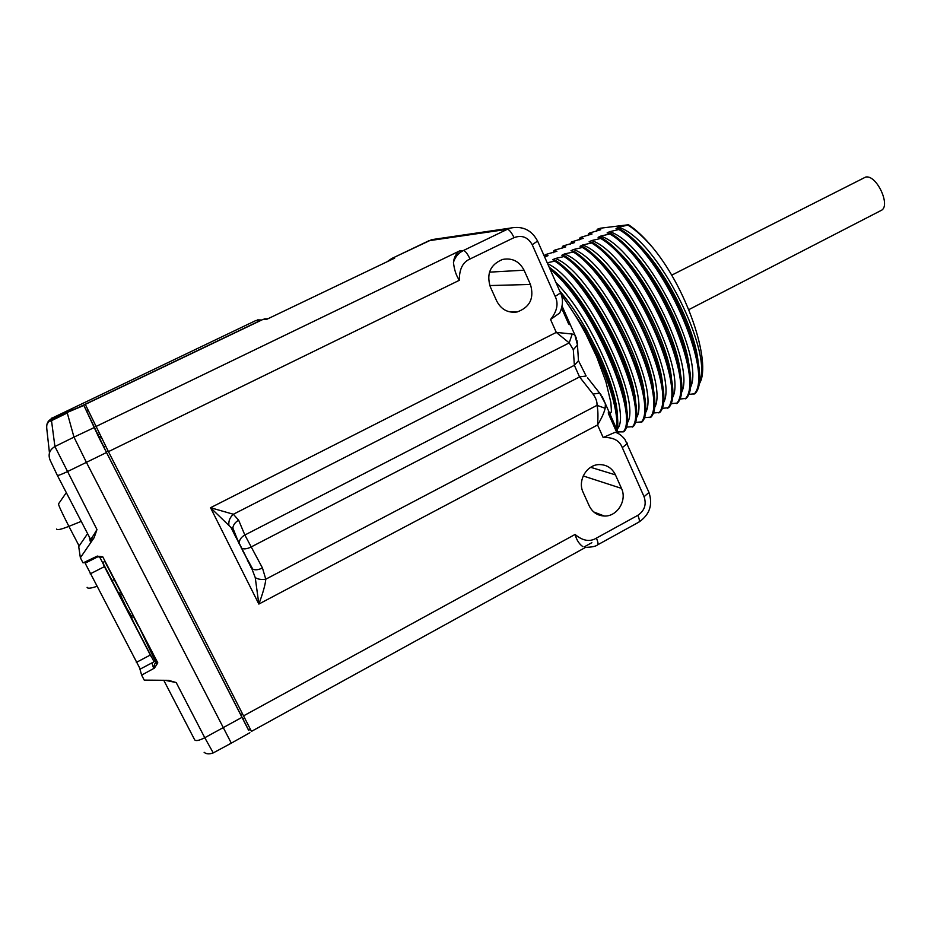 <?xml version="1.0" encoding="UTF-8"?>
<svg xmlns="http://www.w3.org/2000/svg" width="931" height="931" viewBox="0 0 931 931"><rect width="100%" height="100%" fill="white"/><g stroke="black" fill="none" stroke-linecap="round" stroke-linejoin="round"><path stroke-width="1.4" d="M86.734 411.176L88.166 410.49M387.436 261.518L391.916 258.434L394.651 258.131L266.173 319.601L263.194 319.321L85.303 404.38L108.438 451.64L251.475 731.382L585.878 547.219M263.194 319.321L268.047 318.635M250.369 729.276L248.589 730.253L99.035 437.826L83.883 405.427L77.89 407.755L259.702 320.811L256.06 320.439L261.274 320.241M261.204 320.264L259.702 320.811M49.459 452.862L46.829 429.214C46.282 424.478 47.481 421.254 50.414 419.532L83.883 405.439L106.506 452.513L248.67 730.218M204.122 752.295C206.24 754.145 209.277 754.343 213.257 752.9L231.307 743.159L86.408 462.346L106.506 452.513M93.938 427.701L73.98 437.128L86.408 462.346L67.055 471.784C61.213 474.554 57.966 475.729 57.303 475.299L50.134 460.193C47.865 454.456 49.459 449.906 54.917 446.531L96.964 529.553L94.124 537.699L80.369 557.75L78.716 546.602M97.65 556.051L99.733 557.599L102.736 556.761L97.127 556.179L83.057 562.906L80.369 557.75M154.418 668.109L153.475 667.806L154.86 663.733L157.804 662.884L154.418 668.109L141.628 675.126L144.235 680.119L168.546 680.328L176.203 682.563L165.031 680.293M57.35 475.38L90.4 539.037C90.633 539.829 92.821 536.663 96.964 529.553M90.447 539.119L90.249 541.26L94.124 537.699M53.02 419.625L50.611 421.161L51.508 420.661L54.917 446.531L73.98 437.128L67.276 412.98L53.02 419.625L52.788 417.984M244.585 718.01L242.816 718.988M105.564 446.007L103.678 446.927M100.932 436.907L99.035 437.826M100.548 436.15L98.674 437.058M67.276 412.98L51.508 420.661M139.766 668.528L141.628 675.126M100.024 557.692L153.929 661.51M98.57 556.401L85.14 563.197L84.919 562.01M85.14 563.197L140.244 669.075L154.15 661.72M151.287 656.855L103.399 564.663M131.771 616.566L126.616 608.094L119.459 592.896L118.353 593.466M391.683 258.55L428.97 240.71L507.29 229.317L463.44 250.509C458.494 252.976 455.166 256.909 453.455 262.309C454.049 257.352 456.085 253.558 459.553 250.939L463.44 250.509C465.279 250.846 467.478 253.674 470.027 258.993C462.777 262.088 459.216 269.187 459.355 280.289C456.155 275.564 454.188 269.571 453.455 262.309M582.783 546.59C579.152 544.041 576.58 539.992 575.067 534.452C582.748 540.911 589.847 542.133 596.375 538.13L637.84 515.32C644.578 510.7 646.661 504.486 644.066 496.7L622.28 447.613C619.522 440.468 613.157 437.105 603.16 437.523L615.054 432.321L616.59 432.659M560.986 310.221L559.694 312.979L550.547 319.508C557.169 311.175 558.705 303.471 555.155 296.407L532.206 244.713L537.583 241.059M532.206 244.713C527.958 237.149 521.895 234.798 514.04 237.638L470.027 258.993M583.12 492.313C577.313 480.629 586.786 464.534 599.378 464.581C606.721 464.662 612.074 468.084 615.438 474.857L621.477 488.379C627.354 500.331 617.218 516.728 604.324 516.03C597.458 515.658 592.43 512.271 589.242 505.882L583.12 492.313M496.77 301.132L490.3 286.818C486.285 273.667 490.369 264.544 502.554 259.446C512.155 257.678 519.335 261.262 524.072 270.199L530.437 284.455C534.417 298.106 529.972 307.277 517.136 311.966C508.035 313.2 501.25 309.592 496.77 301.132M561.998 306.73L569.446 323.523L568.62 323.941L561.649 308.219M247.367 560.206L251.486 567.712L255.234 577.569L258.853 604.068L210.534 507.721L556.284 332.39L572.204 334.031L574.858 334.916L576.475 338.512M568.62 323.941L569.551 324.651L569.446 323.523M577.045 340.653L577.476 345.052L573.31 349.707L574.369 365.301L244.853 535.022L262.449 567.957L265.777 579.198C265.393 584.365 263.089 592.663 258.853 604.068L597.562 424.978C598.214 416.122 598.028 409.582 596.992 405.346L605.162 408.278L605.406 403.775L602.252 396.676M550.547 319.508L556.284 332.39L569.202 342.876L572.204 334.031M251.684 568.096L230.969 527.435L210.534 507.721L233.378 514.249L569.202 342.876L573.31 349.707M228.84 524.805C228.549 520.72 230.05 517.205 233.378 514.249L238.662 520.254L244.853 535.022C241.501 536.873 239.604 539.445 239.151 542.715L239.372 544.216M233.332 531.392L232.843 528.017C233.32 524.712 235.252 522.128 238.662 520.254M239.116 543.727L232.843 528.017L230.969 527.435L235.904 537.292M241.373 548.219C243.829 549.36 246.994 548.987 250.881 547.102L579.548 376.927L574.369 365.301L578.477 360.681L578.221 356.643M242.409 550.291L252.743 569.109C255.187 570.319 258.422 569.935 262.449 567.957M255.234 577.569C257.829 579.291 261.343 579.827 265.777 579.198L596.992 405.346C597.283 401.855 595.968 398.107 593.035 394.081L579.548 376.927L586.146 376.008L578.477 360.681L577.476 345.052L574.858 334.916L562.115 306.171M603.16 437.523L597.562 424.978C601.577 418.356 604.103 412.794 605.162 408.278M608.409 413.608L608.315 412.037L609.223 413.178L608.409 413.608L616.939 432.822M618.184 433.369L609.223 413.178M261.774 319.996L257.631 319.88M47.027 423.931L51.717 418.287L77.89 407.755M51.717 418.287L256.06 320.439M51.682 418.1L46.981 424.094M251.614 567.049L250.951 567.398M610.538 415.331L610.247 412.445L611.469 412.072L610.887 402.576L605.895 381.663L596.701 356.829L585.936 334.124C578.139 319.554 569.958 306.555 561.381 295.127M617.881 431.903L623.281 431.879C639.725 414.039 590.987 301.26 550.093 269.292M549.15 267.15C590.045 296.78 641.215 413.143 624.27 431.356L623.281 431.879M626.004 427.154L633.208 426.596C651.2 407.65 596.887 286.597 555.83 260.61L552.711 259.749L555.248 258.504C592.372 271.282 653.748 397.7 635.757 418.706M634.989 422.441L642.122 421.848C660.568 402.681 606.512 281.767 565.07 256.048L561.859 255.245L564.372 254C601.717 266.441 662.732 391.788 644.799 413.701M643.938 417.751L650.99 417.123C669.889 397.723 616.089 276.961 574.276 251.498L570.959 250.753L573.484 249.508C611.027 261.623 671.693 385.911 653.83 408.697M652.852 413.061L659.846 412.41C679.188 392.789 625.632 272.166 583.458 246.971L580.048 246.273L582.55 245.039C620.302 256.828 680.631 380.057 662.825 403.705M661.732 408.395L668.656 407.72C688.451 387.866 635.151 267.383 592.593 242.456L589.09 241.816L591.592 240.582C629.542 252.057 689.534 374.239 671.798 398.724M670.588 403.74L677.442 403.03C697.668 382.967 644.624 262.635 601.717 237.964L598.109 237.37L600.6 236.137C638.747 247.297 698.413 368.443 680.736 393.743M679.409 399.108L686.205 398.375C706.862 378.079 654.074 257.887 610.794 233.483L607.093 232.936L609.572 231.714C647.918 242.572 707.257 362.671 689.662 388.774M688.207 394.476L694.933 393.72C716.032 373.215 663.477 253.162 619.848 229.014L616.043 228.526L618.521 227.304C657.053 237.859 716.079 356.922 698.553 383.816M653.003 247.949C644.171 237.638 635.792 230.004 627.866 225.058L628.506 224.743C636.222 229.794 644.392 237.533 653.003 247.949C689.254 291.903 712.995 368.071 698.331 385.073M628.506 224.743L600.483 228.2L597.33 229.235L596.538 231.307M698.378 365.092C696.563 329.481 662.546 263.322 632.498 238.953M693.967 394.232C715.02 373.75 662.43 253.686 618.847 229.515L619.848 229.014M618.847 229.515L609.572 231.714M689.534 370.992C688.079 335.346 652.84 266.813 622.443 242.63M685.228 398.887C705.849 378.626 653.027 258.411 609.793 233.984L610.794 233.483M609.793 233.984L600.6 236.137M680.654 376.869C679.56 341.235 643.088 270.316 612.389 246.354M676.476 403.554C696.656 383.514 643.577 263.159 600.704 238.464L601.717 237.964M600.704 238.464L591.592 240.582M671.74 382.722C671.018 347.17 633.301 273.842 602.334 250.125M667.678 408.232C687.415 388.413 634.092 267.919 591.581 242.956L592.593 242.456M591.581 242.956L582.55 245.039M662.802 388.553C662.441 353.117 623.467 277.368 592.279 253.93M658.857 412.933C678.152 393.336 624.573 272.69 582.434 247.471L583.458 246.971M582.434 247.471L573.484 249.508M653.818 394.372C653.83 359.11 613.587 280.894 582.212 257.771M650.013 417.647C668.854 398.27 615.03 277.485 573.252 252.01L574.276 251.498M573.252 252.01L564.372 254M644.811 400.155C645.183 365.138 603.66 284.432 572.158 261.658M641.133 422.371C659.532 403.228 605.441 282.302 564.046 256.549L565.07 256.048M564.046 256.549L555.248 258.504M635.757 405.928C636.513 371.201 593.687 287.982 562.08 265.579M632.219 427.12C650.164 408.209 595.817 287.132 554.795 261.111L555.83 260.61M626.679 423.71C644.333 404.077 585.099 279.824 547.661 263.799M554.795 261.111L547.219 262.798M626.679 411.677C627.82 377.299 583.667 291.531 552.013 269.536M617.567 428.726C631.416 413.201 593.873 319.95 555.958 282.535M617.579 417.414C617.16 401.284 610.783 379.743 598.435 352.779L586.158 329.19C577.569 314.294 568.713 301.469 559.578 290.705M560.986 293.975L584.493 329.155L597.516 354.187C613.168 388.855 619.767 414.307 617.276 430.541M616.59 428.993C619.103 411.316 606.64 371.225 585.936 334.124M610.631 415.54L610.247 412.445M627.866 225.058L618.521 227.304M544.67 257.049L548.033 255.653L545.135 254.885L546.113 254.396L556.901 251.289L553.91 250.567L554.876 250.09L565.734 246.948L562.65 246.273L563.616 245.796L574.532 242.619L571.366 241.99L583.306 238.301L580.048 237.731L581.014 237.254L592.046 233.995L588.706 233.472L589.66 233.006L600.763 229.713L597.33 229.235M545.135 254.885L544.542 256.747M553.91 250.567L553.2 252.755M626.028 403.542L625.423 402.948M562.65 246.273L561.917 248.437M571.366 241.99L570.622 244.131M580.048 237.731L579.28 239.849M588.706 233.472L587.927 235.578M589.055 278.637L589.358 279.975M673.765 316.389L678.955 331.494M638.852 260.494L645.102 267.325M670.017 372.191L670.32 371.225M669.82 368.618L669.575 370.154M679.327 366.197L679.048 367.093M610.957 258.027L609.852 257.503M591.069 280.697L591.173 281.686M660.521 375.333L660.789 373.727M604.138 265.126L602.357 264.032M581.293 285.747L581.363 286.434M614.157 364.766L616.136 367.431M650.757 377.718L650.85 374.949M598.365 273.656L595.479 271.433M589.218 295.104L589.451 296.302M596.864 271.933L595.153 271.049M667.19 329.842C662.395 316.54 655.82 303.576 647.441 290.961M603.183 264.113L602.206 263.869M588.962 278.578L588.927 279.451M650.769 377.614L651.246 376.671M595.049 269.909L593.734 269.431M605.138 267.197L607.908 269.338M659.904 369.747L659.835 372.412M589.905 280.534L589.812 279.184M611.923 259.749L613.599 260.796M619.336 253.185L620.349 253.674M649.14 368.42L649.629 373.401M570.144 288.878L570.04 287.26M599.331 276.065L604.044 280.592M640.563 378.859L640.074 373.75M636.024 361.147L638.561 372.074M634.477 394.022L633.895 394.244M594.432 284.886L589.556 280.219M629.519 377.753L626.97 366.651M594.455 302.587L585.227 291.508M559.659 276.111L559.066 276.239M616.334 371.516L606.162 345.32L584.214 308.394M619.034 377.579L620.058 378.58M640.842 379.871L641.156 377.73M589.754 279.125L587.368 277.554M630.985 382.629L631.032 379.301M583.551 287.621L580.094 284.828M620.733 384.363L620.127 378.789M578.826 298.467L573.589 293.3M641.296 381.617L641.773 380.174M587.286 276.251L585.518 275.367M631.695 385.155L632.044 383.002M580.094 283.396L577.639 281.814M621.838 388.064L621.931 384.712M573.775 291.822L570.249 289.006M559.403 276.588L560.125 276.565M594.374 304.681L615.542 340.502L625.248 365.406M625.283 398.84L624.666 399.201M595.142 287.481L604.138 298.316M671.635 275.204L865.655 177.065C876.769 174.446 891.386 206.461 880.97 210.534L688.789 309.651M156.129 659.648L157.583 663.012M213.257 752.9L204.773 737.724C199.211 740.541 195.859 741.262 194.707 739.866L163.763 680.282M176.203 682.563L204.773 737.724L241.955 717.37M157.804 662.884L102.736 556.761M138.3 625.295L156.443 663.559M104.842 561.463L121.845 594.234M132.609 614.972L138.056 625.469M90.249 541.26L89.236 536.78M50.611 421.161L50.414 419.532M106.157 451.768L108.031 450.848M240.652 714.775L242.432 713.798M97.534 434.789L99.396 433.893M78.483 546.928L87.607 533.638M104.412 566.642L90.144 573.892M153.475 667.806L151.916 662.907M131.562 618.114L145.981 646.638M102.701 562.545L118.679 593.303M150.322 655.028L136.333 662.407M105.098 561.323L102.41 562.696M131.434 615.81L131.969 617.195C133.377 621.396 120.274 596.177 119.633 593.454L120.658 594.676M132.819 614.728L122.88 595.572M394.651 258.131L266.173 319.601M95.742 426.619L459.553 250.939M428.714 240.826L436.837 238.895M555.155 296.407L560.567 292.939L537.757 241.443C531.95 230.19 522.885 225.721 510.584 228.048L507.29 229.317C509.245 229.596 511.503 232.366 514.04 237.638M243.503 715.892L575.067 534.452M459.355 280.289L108.438 451.64M559.694 312.979C563.034 305.764 563.325 299.084 560.567 292.939L560.334 292.415M251.486 567.712L233.646 532.043M587.554 377.777L601.054 394.884M593.035 394.081L599.657 393.103L605.406 403.775L618.731 433.799M622.28 447.613L627.319 443.587L626.912 442.679M644.066 496.7L648.977 492.476L648.523 491.452M637.84 515.32C639.446 519.091 639.772 521.372 638.829 522.14C649.617 514.773 653.003 504.881 648.977 492.476L624.829 439.199C621.303 435.126 618.044 432.834 615.054 432.321M591.86 542.668L584.307 546.834M596.375 538.13C598.016 541.912 598.412 544.17 597.574 544.879L638.829 522.14M590.661 467.304L615.438 474.857M583.213 475.95L621.477 488.379M489.787 285.561L530.437 284.455M489.473 272.155L524.072 270.199M250.648 565.303L250.067 565.606M79.135 545.985L68.894 526.352C61.574 512.062 58.141 504.544 58.583 503.787L66.31 492.65M56.628 529.064C57.059 530.321 61.143 529.413 68.894 526.352L81.241 521.383M112.046 580.525L114.28 579.652M87.107 587.321C87.537 588.718 90.726 588.415 96.684 586.414M249.892 732.709L231.307 743.159M154.872 657.239L157.258 663.186M132.155 617.8L131.248 618.277M122.124 594.129L120.821 594.525C119.203 593.641 130.084 616.089 131.655 615.763L132.865 614.821M267.325 318.984L264.788 318.751M510.584 228.048L431.763 239.639L391.788 258.469L387.261 261.599M587.065 547.3C592.453 547.056 595.956 546.253 597.574 544.891M604.324 516.03L593.757 511.98M517.136 311.966L509.048 311.722M249.985 565.443L250.567 565.14M584.493 329.155L586.158 329.19M597.516 354.187L598.435 352.779M628.821 374.076L629.042 372.749M584.575 290.635L586.67 291.659M618.58 380.325L619.266 376.182M575.998 296.524L577.837 297.431M683.284 312.49L682.4 312.944M665.153 278.485L664.303 278.928"/></g></svg>
